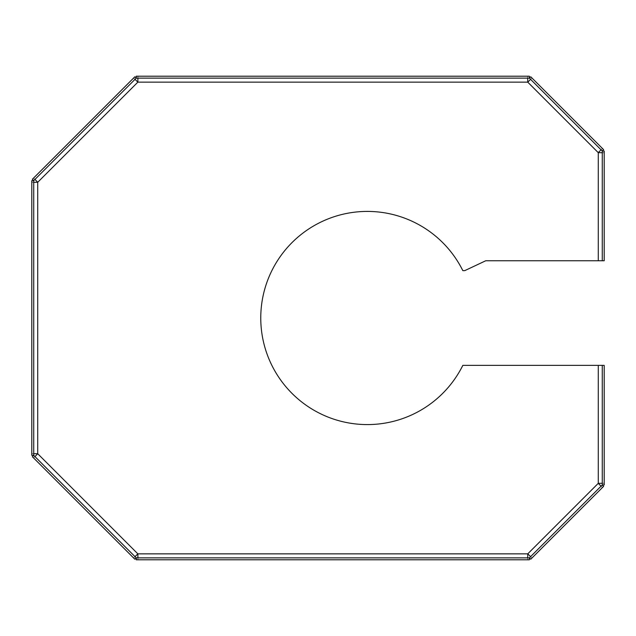 <?xml version="1.0" encoding="UTF-8"?>
<svg xmlns="http://www.w3.org/2000/svg" width="636" height="636" viewBox="0 0 636 636"><rect width="100%" height="100%" fill="white"/><g stroke="black" fill="none" stroke-linecap="round" stroke-linejoin="round"><path stroke-width="0.48" stroke-dasharray="3.18 2.39" d="M601.068 486.182L598.277 483.265L604.2 483.265L602.276 483.265L604.2 483.265L604.2 484.958L602.276 484.958L602.276 365.374L604.2 365.374L462.825 365.374A106.586 106.586 0 0 1 300.566 401.07A106.586 106.586 0 0 1 300.566 234.93A106.586 106.586 0 0 1 462.825 270.626L464.797 270.626L485.721 260.76L604.2 260.76L602.276 260.76L602.276 152.735L604.2 152.735L598.238 152.64L602.427 148.458L601.068 149.818L602.427 148.458L603.62 149.651L602.26 151.01L530.591 79.341L531.958 77.982L527.673 82.131L527.673 76.209L527.673 78.133L527.673 76.209L529.367 76.209L529.367 78.133L137.933 78.133L137.933 76.209L137.837 82.171L133.655 77.982L135.015 79.341L133.655 77.982L134.848 76.789L136.207 78.148L34.932 179.424L33.573 178.064L37.723 182.341L31.8 182.341L33.724 182.341L31.8 182.341L31.8 180.656L33.724 180.656L33.724 453.659L31.8 453.659L37.763 453.754L33.573 457.936L34.932 456.576L33.573 457.936L32.38 456.743L33.74 455.384L135.015 556.659L133.655 558.018L137.933 553.869L137.933 559.791L137.933 557.867L137.933 559.791L136.239 559.791L136.239 557.867L527.673 557.867L527.673 559.791L527.673 553.869L531.958 558.018L530.591 556.659L531.958 558.018L530.758 559.211L529.398 557.852L601.068 486.182L602.427 487.542L603.62 486.349L602.26 484.99L601.068 486.182M527.673 557.867L527.673 559.791L529.367 559.791L529.367 557.867L527.673 557.867M135.015 556.659L133.655 558.018L134.848 559.211L136.207 557.852L135.015 556.659M33.724 453.659L31.8 453.659L31.8 455.344L33.724 455.344L33.724 453.659M34.932 179.424L33.573 178.064L32.38 179.257L33.74 180.616L34.932 179.424M137.933 78.133L137.933 76.209L136.239 76.209L136.239 78.133L137.933 78.133M530.591 79.341L531.958 77.982L530.758 76.789L529.398 78.148L530.591 79.341M602.276 152.735L604.2 152.735L604.2 151.042L602.276 151.042L602.276 152.735M604.2 365.374L604.2 483.265M604.2 152.735L604.2 260.76M531.958 77.982L602.427 148.458M137.933 76.209L527.673 76.209M33.573 178.064L133.655 77.982M31.8 453.659L31.8 182.341M133.655 558.018L33.573 457.936M527.673 559.791L137.933 559.791M602.427 487.542L531.958 558.018M598.277 483.265L598.277 365.374M598.277 260.76L598.277 152.735M598.238 152.64L527.769 82.171M527.673 82.131L137.933 82.131M137.837 82.171L37.763 182.246M37.723 182.341L37.723 453.659M37.763 453.754L137.837 553.829M137.933 553.869L527.673 553.869M527.769 553.829L598.238 483.36"/><path stroke-width="0.95" d="M601.068 486.182L598.238 483.36L602.276 483.265M602.26 484.99L603.62 486.349L530.758 559.211L529.398 557.852L602.26 484.99M527.673 557.867L527.769 553.829L530.591 556.659M529.367 557.867L529.367 559.791L136.239 559.791L136.239 557.867L529.367 557.867M135.015 556.659L137.837 553.829L137.933 557.867M136.207 557.852L134.848 559.211L32.38 456.743L33.74 455.384L136.207 557.852M33.724 453.659L37.763 453.754L34.932 456.576M33.724 455.344L31.8 455.344L31.8 180.656L33.724 180.656L33.724 455.344M34.932 179.424L37.763 182.246L33.724 182.341M33.74 180.616L32.38 179.257L134.848 76.789L136.207 78.148L33.74 180.616M137.933 78.133L137.837 82.171L135.015 79.341M136.239 78.133L136.239 76.209L529.367 76.209L529.367 78.133L136.239 78.133M530.591 79.341L527.769 82.171L527.673 78.133M529.398 78.148L530.758 76.789L603.62 149.651L602.26 151.01L529.398 78.148M602.276 152.735L598.238 152.64L601.068 149.818M602.276 151.042L604.2 151.042L604.2 260.76L602.276 260.76L602.276 151.042M602.276 365.374L604.2 365.374L604.2 484.958L602.276 484.958L602.276 365.374L462.825 365.374A106.586 106.586 0 0 1 300.566 401.07A106.586 106.586 0 0 1 300.566 234.93A106.586 106.586 0 0 1 462.825 270.626L464.797 270.626L485.721 260.76L602.276 260.76M598.277 483.265L598.277 365.374M598.277 260.76L598.277 152.735M598.238 152.64L527.769 82.171M527.673 82.131L137.933 82.131M137.837 82.171L37.763 182.246M37.723 182.341L37.723 453.659M37.763 453.754L137.837 553.829M137.933 553.869L527.673 553.869M527.769 553.829L598.238 483.36"/></g></svg>
